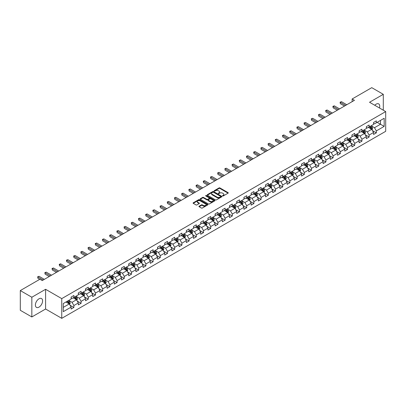 <?xml version="1.0" encoding="UTF-8"?>
<svg xmlns="http://www.w3.org/2000/svg" width="406" height="406" viewBox="0 0 406 406"><rect width="100%" height="100%" fill="white"/><g stroke="black" fill="none" stroke-linecap="round" stroke-linejoin="round"><path stroke-width="0.61" d="M222.63 195.946A0.447 0.259 0 0 0 223.264 195.946L228.081 193.165A0.639 0.37 0 0 0 228.268 192.906A0.639 0.37 0 0 0 228.081 192.642L219.925 187.932A0.639 0.37 0 0 0 219.017 187.932L214.206 190.713A0.447 0.259 0 0 0 214.84 191.079L215.459 190.718A2.05 1.182 0 0 1 218.362 190.718L219.042 191.114A2.05 1.182 0 0 1 219.641 191.952A2.05 1.182 0 0 1 219.042 192.789L218.418 193.144A0.447 0.259 0 0 0 219.052 193.515L219.676 193.154A2.05 1.182 0 0 1 222.574 193.154L223.254 193.545A2.05 1.182 0 0 1 223.853 194.383A2.05 1.182 0 0 1 223.254 195.22L222.63 195.58A0.447 0.259 0 0 0 222.63 195.946L222.63 195.58M38.996 307.124A5.09 2.938 120 0 0 42.32 302.632A5.09 2.938 120 0 0 41.539 298.557A5.09 2.938 120 0 0 38.996 298.806A5.09 2.938 120 0 0 35.667 303.292A5.09 2.938 120 0 0 36.449 307.372A5.09 2.938 120 0 0 38.996 307.124M379.468 107.991A5.09 2.938 120 0 0 378.691 103.9A5.09 2.938 120 0 0 376.144 104.154A5.09 2.938 120 0 0 374.758 105.276M199.128 206.192A0.639 0.37 0 0 0 198.94 206.456A0.639 0.37 0 0 0 199.128 206.715L201.417 208.039A0.639 0.37 0 0 0 202.32 208.039L207.669 204.949A0.639 0.37 0 0 0 207.857 204.69A0.639 0.37 0 0 0 207.669 204.426L199.513 199.716A0.639 0.37 0 0 0 198.605 199.716L193.261 202.807A0.639 0.37 0 0 0 193.073 203.066A0.639 0.37 0 0 0 193.261 203.33L196.022 204.923A0.639 0.37 0 0 0 196.93 204.923L199.219 203.604A0.639 0.37 0 0 0 199.407 203.34A0.639 0.37 0 0 0 199.219 203.081L197.849 202.29A1.715 0.99 0 0 1 197.346 201.589A1.715 0.99 0 0 1 198.402 200.676A1.715 0.99 0 0 1 200.27 200.889L205.639 203.99A1.715 0.99 0 0 1 206.141 204.69A1.715 0.99 0 0 1 205.086 205.603A1.715 0.99 0 0 1 203.218 205.39L202.32 204.873A0.639 0.37 0 0 0 201.417 204.873L199.128 206.192L199.128 206.715M45.594 289.29L31.841 297.233L20.3 290.574L20.3 310.296L31.841 316.954L45.594 309.012L61.753 318.34L61.753 298.618L45.594 289.29L45.594 309.012M383.3 110.204L383.3 94.319L369.546 102.261L385.7 111.589L61.753 298.618M383.3 94.319L371.759 87.66L352.144 98.983L352.144 101.652M20.3 290.574L39.92 279.247L42.224 280.576L354.448 100.318L352.144 98.983M215.505 199.904A0.639 0.37 0 0 0 216.413 199.904L221.757 196.814A0.639 0.37 0 0 0 221.945 196.555A0.639 0.37 0 0 0 221.757 196.291L213.602 191.581A0.639 0.37 0 0 0 212.698 191.581L207.349 194.672A0.639 0.37 0 0 0 207.161 194.931A0.639 0.37 0 0 0 207.349 195.195L215.505 199.904M205.969 196.042A0.447 0.259 0 0 1 206.421 196.103L206.421 195.57L214.713 200.361A0.639 0.37 0 0 1 214.901 200.62A0.639 0.37 0 0 1 214.713 200.884L209.369 203.969A0.639 0.37 0 0 1 208.461 203.969L200.305 199.26L202.594 197.95L202.594 197.417L200.305 198.737A0.639 0.37 0 0 0 200.117 199.001A0.639 0.37 0 0 0 200.305 199.26L200.305 198.737M202.594 197.95A0.639 0.37 0 0 1 203.497 197.95L203.497 197.417A0.639 0.37 0 0 0 202.594 197.417M203.497 197.417L206.806 199.326A0.639 0.37 0 0 0 207.715 199.326L209.232 198.448A0.639 0.37 0 0 0 209.42 198.189A0.639 0.37 0 0 0 209.232 197.925L205.786 195.941A0.447 0.259 0 0 1 206.421 195.57M61.753 318.34L385.7 131.311L385.7 111.589M70.035 305.241L73.892 307.469L73.892 305.525L78.322 302.962L78.322 304.911L81.093 303.312L81.093 301.364L85.524 298.806L85.524 300.755L88.295 299.151L88.295 297.207L92.725 294.649L92.725 296.593L95.496 294.995L95.496 293.051L99.927 290.493L99.927 292.437L102.693 290.838L102.693 288.894L107.128 286.337L107.128 288.28L109.894 286.682L109.894 284.738L114.33 282.175L114.33 284.124L117.095 282.525L117.095 280.576L121.526 278.019L121.526 279.967L124.297 278.369L124.297 276.42L128.727 273.862L128.727 275.806L131.498 274.207L131.498 272.264L135.929 269.706L135.929 271.65L138.7 270.051L138.7 268.107L143.13 265.549L143.13 267.493L145.901 265.894L145.901 263.951L150.332 261.388L150.332 263.337L153.103 261.738L153.103 259.789L157.533 257.231L157.533 259.18L160.304 257.582L160.304 255.633L164.734 253.075L164.734 255.019L167.505 253.42L167.505 251.476L171.936 248.919L171.936 250.862L174.702 249.264L174.702 247.32L179.137 244.762L179.137 246.706L181.903 245.107L181.903 243.164L186.339 240.606L186.339 242.549L189.105 240.951L189.105 239.002L193.535 236.444L193.535 238.393L196.306 236.794L196.306 234.846L200.737 232.288L200.737 234.232L203.507 232.633L203.507 230.689L207.938 228.131L207.938 230.075L210.709 228.476L210.709 226.533L215.139 223.975L215.139 225.919L217.91 224.32L217.91 222.376L222.341 219.819L222.341 221.762L225.112 220.164L225.112 218.215L229.542 215.657L229.542 217.606L232.313 216.007L232.313 214.058L236.744 211.501L236.744 213.449L239.515 211.846L239.515 209.902L243.945 207.344L243.945 209.288L246.711 207.689L246.711 205.746L251.147 203.188L251.147 205.131L253.912 203.533L253.912 201.589L258.348 199.031L258.348 200.975L261.114 199.376L261.114 197.433L265.544 194.87L265.544 196.819L268.315 195.22L268.315 193.271L272.746 190.713L272.746 192.662L275.517 191.059L275.517 189.115L279.947 186.557L279.947 188.501L282.718 186.902L282.718 184.958L287.149 182.401L287.149 184.344L289.92 182.746L289.92 180.802L294.35 178.244L294.35 180.188L297.121 178.589L297.121 176.646L301.551 174.083L301.551 176.031L304.322 174.433L304.322 172.484L308.753 169.926L308.753 171.875L311.524 170.271L311.524 168.328L315.954 165.77L315.954 167.714L318.72 166.115L318.72 164.171L323.156 161.613L323.156 163.557L325.922 161.958L325.922 160.015L330.352 157.457L330.352 159.401L333.123 157.802L333.123 155.858L337.553 153.295L337.553 155.244L340.324 153.646L340.324 151.697L344.755 149.139L344.755 151.088L347.526 149.489L347.526 147.54L351.956 144.983L351.956 146.926L354.727 145.328L354.727 143.384L359.158 140.826L359.158 142.77L361.929 141.171L361.929 139.228L366.359 136.67L366.359 138.613L369.13 137.015L369.13 135.071L373.561 132.508L373.561 134.457L376.332 132.858L376.332 130.91L384.177 126.383L384.177 118.278L380.483 120.409L380.483 124.251L384.177 126.383M73.892 307.469L71.121 309.067L71.121 307.124L63.275 311.651L63.275 303.551L71.121 299.019L71.121 297.075L73.892 295.477L73.892 297.42L78.322 294.863L78.322 292.919L81.093 291.32L81.093 293.264L85.524 290.706L85.524 288.757L88.295 287.159L88.295 289.108L92.725 286.55L92.725 284.601L95.496 283.002L95.496 284.951L99.927 282.388L99.927 280.445L102.693 278.846L102.693 280.79L107.128 278.232L107.128 276.288L109.894 274.689L109.894 276.633L114.33 274.075L114.33 272.132L117.095 270.533L117.095 272.477L121.526 269.919L121.526 267.975L124.297 266.372L124.297 268.32L128.727 265.763L128.727 263.814L131.498 262.215L131.498 264.164L135.929 261.601L135.929 259.657L138.7 258.059L138.7 260.002L143.13 257.445L143.13 255.501L145.901 253.902L145.901 255.846L150.332 253.288L150.332 251.344L153.103 249.746L153.103 251.69L157.533 249.132L157.533 247.188L160.304 245.584L160.304 247.533L164.734 244.975L164.734 243.027L167.505 241.428L167.505 243.377L171.936 240.814L171.936 238.87L174.702 237.271L174.702 239.215L179.137 236.657L179.137 234.714L181.903 233.115L181.903 235.059L186.339 232.501L186.339 230.557L189.105 228.959L189.105 230.902L193.535 228.345L193.535 226.401L196.306 224.797L196.306 226.746L200.737 224.188L200.737 222.239L203.507 220.641L203.507 222.589L207.938 220.032L207.938 218.083L210.709 216.484L210.709 218.428L215.139 215.87L215.139 213.926L217.91 212.328L217.91 214.272L222.341 211.714L222.341 209.77L225.112 208.171L225.112 210.115L229.542 207.557L229.542 205.614L232.313 204.015L232.313 205.959L236.744 203.401L236.744 201.452L239.515 199.853L239.515 201.802L243.945 199.244L243.945 197.296L246.711 195.697L246.711 197.641L251.147 195.083L251.147 193.139L253.912 191.541L253.912 193.484L258.348 190.927L258.348 188.983L261.114 187.384L261.114 189.328L265.544 186.77L265.544 184.826L268.315 183.228L268.315 185.172L272.746 182.614L272.746 180.665L275.517 179.066L275.517 181.015L279.947 178.457L279.947 176.508L282.718 174.91L282.718 176.859L287.149 174.296L287.149 172.352L289.92 170.753L289.92 172.697L294.35 170.139L294.35 168.196L297.121 166.597L297.121 168.541L301.551 165.983L301.551 164.039L304.322 162.441L304.322 164.384L308.753 161.827L308.753 159.878L311.524 158.279L311.524 160.228L315.954 157.67L315.954 155.721L318.72 154.123L318.72 156.071L323.156 153.509L323.156 151.565L325.922 149.966L325.922 151.91L330.352 149.352L330.352 147.408L333.123 145.81L333.123 147.754L337.553 145.196L337.553 143.252L340.324 141.653L340.324 143.597L344.755 141.039L344.755 139.096L347.526 137.492L347.526 139.441L351.956 136.883L351.956 134.934L354.727 133.335L354.727 135.284L359.158 132.721L359.158 130.778L361.929 129.179L361.929 131.123L366.359 128.565L366.359 126.621L369.13 125.023L369.13 126.966L373.561 124.409L373.561 122.465L376.332 120.866L376.332 122.81L384.177 118.278M73.151 297.847L76.475 299.765L72.045 302.323L68.721 300.404M71.121 297.953L72.045 298.486L73.892 297.42M72.045 302.323L73.892 305.525M76.475 299.765L78.322 302.962M80.352 293.69L83.677 295.609L79.246 298.166L75.922 296.248M78.322 293.797L79.246 294.33L81.093 293.264M79.246 298.166L81.093 301.364M83.677 295.609L85.524 298.806M87.554 289.534L90.878 291.452L86.448 294.01L83.123 292.092M85.524 289.64L86.448 290.173L88.295 289.108M86.448 294.01L88.295 297.207M90.878 291.452L92.725 294.649M94.755 285.377L98.079 287.296L93.649 289.854L90.325 287.935M92.725 285.484L93.649 286.017L95.496 284.951M93.649 289.854L95.496 293.051M98.079 287.296L99.927 290.493M101.957 281.216L105.281 283.134L100.85 285.697L97.526 283.779M99.927 281.322L100.85 281.855L102.693 280.79M100.85 285.697L102.693 288.894M105.281 283.134L107.128 286.337M109.158 277.059L112.482 278.978L108.052 281.536L104.728 279.617M107.128 277.166L108.052 277.699L109.894 276.633M108.052 281.536L109.894 284.738M112.482 278.978L114.33 282.175M116.36 272.903L119.684 274.821L115.248 277.379L111.929 275.461M114.33 273.01L115.248 273.542L117.095 272.477M115.248 277.379L117.095 280.576M119.684 274.821L121.526 278.019M123.561 268.747L126.885 270.665L122.45 273.223L119.125 271.304M121.526 268.853L122.45 269.386L124.297 268.32M122.45 273.223L124.297 276.42M126.885 270.665L128.727 273.862M130.762 264.59L134.081 266.509L129.651 269.066L126.327 267.148M128.727 264.697L129.651 265.23L131.498 264.164M129.651 269.066L131.498 272.264M134.081 266.509L135.929 269.706M137.959 260.429L141.283 262.352L136.852 264.91L133.528 262.992M135.929 260.535L136.852 261.068L138.7 260.002M136.852 264.91L138.7 268.107M141.283 262.352L143.13 265.549M145.16 256.272L148.484 258.191L144.054 260.748L140.73 258.83M143.13 256.379L144.054 256.912L145.901 255.846M144.054 260.748L145.901 263.951M148.484 258.191L150.332 261.388M152.362 252.116L155.686 254.034L151.255 256.592L147.931 254.674M150.332 252.222L151.255 252.755L153.103 251.69M151.255 256.592L153.103 259.789M155.686 254.034L157.533 257.231M159.563 247.959L162.887 249.878L158.457 252.436L155.133 250.517M157.533 248.066L158.457 248.599L160.304 247.533M158.457 252.436L160.304 255.633M162.887 249.878L164.734 253.075M166.764 243.803L170.089 245.721L165.658 248.279L162.334 246.361M164.734 243.91L165.658 244.442L167.505 243.377M165.658 248.279L167.505 251.476M170.089 245.721L171.936 248.919M173.966 239.641L177.29 241.565L172.86 244.123L169.535 242.204M171.936 239.748L172.86 240.281L174.702 239.215M172.86 244.123L174.702 247.32M177.29 241.565L179.137 244.762M181.167 235.485L184.491 237.403L180.061 239.961L176.737 238.043M179.137 235.592L180.061 236.125L181.903 235.059M180.061 239.961L181.903 243.164M184.491 237.403L186.339 240.606M188.369 231.329L191.693 233.247L187.257 235.805L183.938 233.886M186.339 231.435L187.257 231.968L189.105 230.902M187.257 235.805L189.105 239.002M191.693 233.247L193.535 236.444M195.57 227.172L198.894 229.091L194.459 231.648L191.135 229.73M193.535 227.279L194.459 227.812L196.306 226.746M194.459 231.648L196.306 234.846M198.894 229.091L200.737 232.288M202.772 223.016L206.091 224.934L201.66 227.492L198.336 225.574M200.737 223.122L201.66 223.655L203.507 222.589M201.66 227.492L203.507 230.689M206.091 224.934L207.938 228.131M209.968 218.854L213.292 220.778L208.862 223.336L205.537 221.417M207.938 218.961L208.862 219.499L210.709 218.428M208.862 223.336L210.709 226.533M213.292 220.778L215.139 223.975M217.169 214.698L220.494 216.616L216.063 219.179L212.739 217.256M215.139 214.804L216.063 215.337L217.91 214.272M216.063 219.179L217.91 222.376M220.494 216.616L222.341 219.819M224.371 210.541L227.695 212.46L223.264 215.018L219.94 213.099M222.341 210.648L223.264 211.181L225.112 210.115M223.264 215.018L225.112 218.215M227.695 212.46L229.542 215.657M231.572 206.385L234.896 208.303L230.466 210.861L227.142 208.943M229.542 206.492L230.466 207.024L232.313 205.959M230.466 210.861L232.313 214.058M234.896 208.303L236.744 211.501M238.774 202.229L242.098 204.147L237.667 206.705L234.343 204.786M236.744 202.335L237.667 202.868L239.515 201.802M237.667 206.705L239.515 209.902M242.098 204.147L243.945 207.344M245.975 198.072L249.299 199.991L244.869 202.548L241.545 200.63M243.945 198.179L244.869 198.712L246.711 197.641M244.869 202.548L246.711 205.746M249.299 199.991L251.147 203.188M253.177 193.911L256.501 195.829L252.07 198.392L248.746 196.468M251.147 194.017L252.07 194.55L253.912 193.484M252.07 198.392L253.912 201.589M256.501 195.829L258.348 199.031M260.378 189.754L263.702 191.673L259.267 194.23L255.947 192.312M258.348 189.861L259.267 190.394L261.114 189.328M259.267 194.23L261.114 197.433M263.702 191.673L265.544 194.87M267.579 185.598L270.898 187.516L266.468 190.074L263.144 188.156M265.544 185.704L266.468 186.237L268.315 185.172M266.468 190.074L268.315 193.271M270.898 187.516L272.746 190.713M274.776 181.441L278.1 183.36L273.669 185.918L270.345 183.999M272.746 181.548L273.669 182.081L275.517 181.015M273.669 185.918L275.517 189.115M278.1 183.36L279.947 186.557M281.977 177.285L285.301 179.203L280.871 181.761L277.547 179.843M279.947 177.392L280.871 177.924L282.718 176.859M280.871 181.761L282.718 184.958M285.301 179.203L287.149 182.401M289.179 173.123L292.503 175.042L288.072 177.605L284.748 175.681M287.149 173.23L288.072 173.763L289.92 172.697M288.072 177.605L289.92 180.802M292.503 175.042L294.35 178.244M296.38 168.967L299.704 170.885L295.274 173.443L291.95 171.525M294.35 169.074L295.274 169.606L297.121 168.541M295.274 173.443L297.121 176.646M299.704 170.885L301.551 174.083M303.581 164.811L306.906 166.729L302.475 169.287L299.151 167.368M301.551 164.917L302.475 165.45L304.322 164.384M302.475 169.287L304.322 172.484M306.906 166.729L308.753 169.926M310.783 160.654L314.107 162.573L309.676 165.13L306.352 163.212M308.753 160.761L309.676 161.294L311.524 160.228M309.676 165.13L311.524 168.328M314.107 162.573L315.954 165.77M317.984 156.498L321.308 158.416L316.878 160.974L313.554 159.056M315.954 156.604L316.878 157.137L318.72 156.071M316.878 160.974L318.72 164.171M321.308 158.416L323.156 161.613M325.186 152.336L328.51 154.255L324.079 156.817L320.755 154.899M323.156 152.443L324.079 152.976L325.922 151.91M324.079 156.817L325.922 160.015M328.51 154.255L330.352 157.457M332.387 148.18L335.711 150.098L331.276 152.656L327.957 150.738M330.352 148.286L331.276 148.819L333.123 147.754M331.276 152.656L333.123 155.858M335.711 150.098L337.553 153.295M339.589 144.023L342.908 145.942L338.477 148.5L335.153 146.581M337.553 144.13L338.477 144.663L340.324 143.597M338.477 148.5L340.324 151.697M342.908 145.942L344.755 149.139M346.785 139.867L350.109 141.785L345.679 144.343L342.354 142.425M344.755 139.974L345.679 140.506L347.526 139.441M345.679 144.343L347.526 147.54M350.109 141.785L351.956 144.983M353.986 135.711L357.31 137.629L352.88 140.187L349.556 138.268M351.956 135.817L352.88 136.35L354.727 135.284M352.88 140.187L354.727 143.384M357.31 137.629L359.158 140.826M361.188 131.549L364.512 133.472L360.081 136.03L356.757 134.112M359.158 131.656L360.081 132.189L361.929 131.123M360.081 136.03L361.929 139.228M364.512 133.472L366.359 136.67M368.389 127.393L371.713 129.311L367.283 131.869L363.959 129.95M366.359 127.499L367.283 128.032L369.13 126.966M367.283 131.869L369.13 135.071M371.713 129.311L373.561 132.508M377.159 122.328L380.483 124.251L374.484 127.712L371.16 125.794M373.561 123.343L374.484 123.876L376.332 122.81M374.484 127.712L376.332 130.91M31.841 297.233L31.841 316.954M63.275 307.388L69.274 303.921L65.95 302.003M69.274 303.921L71.121 307.124M372.475 130.63L376.332 132.858M365.273 134.787L369.13 137.015M358.072 138.948L361.929 141.171M350.87 143.105L354.727 145.328M343.674 147.261L347.526 149.489M336.472 151.418L340.324 153.646M329.271 155.574L333.123 157.802M322.07 159.736L325.922 161.958M314.868 163.892L318.72 166.115M307.667 168.048L311.524 170.271M300.465 172.205L304.322 174.433M293.264 176.361L297.121 178.589M286.063 180.523L289.92 182.746M278.861 184.679L282.718 186.902M271.665 188.836L275.517 191.059M264.463 192.992L268.315 195.22M257.262 197.149L261.114 199.376M250.06 201.31L253.912 203.533M242.859 205.466L246.711 207.689M235.658 209.623L239.515 211.846M228.456 213.779L232.313 216.007M221.255 217.936L225.112 220.164M214.053 222.097L217.91 224.32M206.852 226.254L210.709 228.476M199.656 230.41L203.507 232.633M192.454 234.566L196.306 236.794M185.253 238.723L189.105 240.951M178.051 242.884L181.903 245.107M170.85 247.041L174.702 249.264M163.648 251.197L167.505 253.42M156.447 255.354L160.304 257.582M149.246 259.51L153.103 261.738M142.044 263.667L145.901 265.894M134.843 267.828L138.7 270.051M127.646 271.984L131.498 274.207M120.445 276.141L124.297 278.369M113.244 280.297L117.095 282.525M106.042 284.454L109.894 286.682M98.841 288.615L102.693 290.838M91.639 292.772L95.496 294.995M84.438 296.928L88.295 299.151M77.236 301.085L81.093 303.312M222.808 196.007L223.254 195.753A2.05 1.182 0 0 0 223.853 194.916L223.853 194.383M219.641 191.952L219.641 192.485A2.05 1.182 0 0 1 219.042 193.322L218.595 193.576M228.07 193.17L219.925 188.465A0.639 0.37 0 0 0 219.017 188.465L214.383 191.145M221.757 196.291L221.757 196.814L213.602 192.114A0.639 0.37 0 0 0 212.698 192.114L207.359 195.2M220.625 196.737A0.447 0.259 0 0 0 220.625 196.372L213.465 192.236A0.447 0.259 0 0 0 212.83 192.236L212.176 192.617A2.05 1.182 0 0 0 211.577 193.454A2.05 1.182 0 0 0 212.176 194.291L217.068 197.118A2.05 1.182 0 0 0 219.971 197.118L220.625 196.737L220.625 197.27A0.447 0.259 0 0 0 220.625 196.905M211.577 193.454L211.577 193.987A2.05 1.182 0 0 0 212.176 194.824L212.176 194.291M220.625 197.27L219.971 197.651A2.05 1.182 0 0 1 217.068 197.651L212.176 194.824M203.497 197.95L206.806 199.859A0.639 0.37 0 0 0 207.715 199.859L209.232 198.981A0.639 0.37 0 0 0 209.42 198.722L209.42 198.189M206.421 196.103L214.703 200.889M210.237 201.31A1.715 0.99 0 0 0 212.105 201.523A1.715 0.99 0 0 0 213.165 200.61A1.715 0.99 0 0 0 212.663 199.909L210.77 198.818A0.639 0.37 0 0 0 209.866 198.818L208.349 199.691A0.639 0.37 0 0 0 208.161 199.955A0.639 0.37 0 0 0 208.349 200.214L210.237 201.31L210.237 201.843A1.715 0.99 0 0 0 212.105 202.056A1.715 0.99 0 0 0 213.165 201.143L213.165 200.61M208.161 199.955L208.161 200.488A0.639 0.37 0 0 0 208.349 200.747L208.349 200.214M210.237 201.843L208.349 200.747M206.141 204.69L206.141 205.223A1.715 0.99 0 0 1 205.086 206.136A1.715 0.99 0 0 1 203.218 205.923L202.32 205.406A0.639 0.37 0 0 0 201.417 205.406L199.138 206.72M197.346 201.589L197.346 202.122A1.715 0.99 0 0 0 197.849 202.822L197.849 202.29M199.219 203.081L199.219 203.604L197.849 202.822M207.669 204.426L207.669 204.949L199.513 200.249A0.639 0.37 0 0 0 198.605 200.249L193.266 203.335L193.261 202.807M372.079 129.945L372.627 128.56A1.731 1 -120 0 0 372.074 127.088L371.125 125.814M369.46 128.012L368.815 127.149M369.693 126.642L370.642 127.915A1.731 1 60 0 1 371.14 128.956L371.693 128.636A1.731 1 -120 0 0 371.201 127.596L370.247 126.322M369.81 126.57L370.871 127.981A0.883 0.507 60 0 1 371.028 128.25L371.693 128.636M345.633 105.408L340.34 102.353L341.492 101.683L346.785 104.743M344.481 106.073L340.34 103.682L340.086 102.205L341.492 101.683M340.34 103.682L340.086 102.205M364.877 134.102L365.425 132.716A1.731 1 -120 0 0 364.872 131.245L363.923 129.976M362.259 132.168L361.614 131.305M362.492 130.798L363.441 132.072A1.731 1 60 0 1 363.938 133.112L364.492 132.792A1.731 1 -120 0 0 363.999 131.752L363.045 130.478M362.614 130.732L363.669 132.143A0.883 0.507 60 0 1 363.827 132.407L364.492 132.792M357.676 138.258L358.224 136.878A1.731 1 -120 0 0 357.676 135.401L356.722 134.132M355.062 136.33L354.413 135.462M355.291 134.959L356.245 136.228A1.731 1 60 0 1 356.737 137.269L357.29 136.949A1.731 1 -120 0 0 356.798 135.909L355.844 134.64M355.412 134.888L356.468 136.299A0.883 0.507 60 0 1 356.625 136.568L357.29 136.949M338.431 109.564L333.138 106.509L334.29 105.844L339.589 108.899M337.279 110.229L333.138 107.839L332.884 106.362L334.29 105.844M333.138 107.839L332.884 106.362M331.23 113.721L325.937 110.665L327.089 110.001L332.387 113.056M330.078 114.39L325.937 112L325.683 110.518L327.089 110.001M325.937 112L325.683 110.518M350.474 142.415L351.023 141.034A1.731 1 -120 0 0 350.474 139.562L349.52 138.289M347.861 140.486L347.211 139.623M348.089 139.116L349.043 140.385A1.731 1 60 0 1 349.536 141.425L350.089 141.105A1.731 1 -120 0 0 349.596 140.065L348.642 138.796M348.211 139.045L349.267 140.456A0.883 0.507 60 0 1 349.429 140.725L350.089 141.105M343.273 146.576L343.826 145.191A1.731 1 -120 0 0 343.273 143.719L342.319 142.445M340.659 144.643L340.01 143.78M340.888 143.272L341.842 144.546A1.731 1 60 0 1 342.334 145.587L342.887 145.267A1.731 1 -120 0 0 342.395 144.226L341.441 142.953M341.01 143.201L342.065 144.612A0.883 0.507 60 0 1 342.228 144.881L342.887 145.267M336.072 150.733L336.625 149.347A1.731 1 -120 0 0 336.072 147.875L335.117 146.602M333.458 148.799L332.808 147.936M333.686 147.429L334.64 148.703A1.731 1 60 0 1 335.133 149.743L335.691 149.423A1.731 1 -120 0 0 335.194 148.383L334.239 147.109M333.808 147.358L334.864 148.769A0.883 0.507 60 0 1 335.026 149.038L335.691 149.423M324.029 117.882L318.735 114.822L319.892 114.157L325.186 117.212M322.877 118.547L318.735 116.157L318.482 114.675L319.892 114.157M318.735 116.157L318.482 114.675M316.832 122.039L311.534 118.978L312.691 118.313L317.984 121.369M315.675 122.703L311.534 120.313L311.28 118.836L312.691 118.313M311.534 120.313L311.28 118.836M309.631 126.195L304.333 123.14L305.49 122.47L310.783 125.53M308.474 126.86L304.333 124.469L304.079 122.993L305.49 122.47M304.333 124.469L304.079 122.993M328.875 154.889L329.423 153.504A1.731 1 -120 0 0 328.87 152.032L327.916 150.763M326.257 152.955L325.607 152.093M326.485 151.585L327.439 152.859A1.731 1 60 0 1 327.936 153.899L328.49 153.58A1.731 1 -120 0 0 327.992 152.539L327.038 151.265M326.607 151.519L327.662 152.93A0.883 0.507 60 0 1 327.825 153.194L328.49 153.58M302.429 130.351L297.131 127.296L298.288 126.631L303.581 129.687M301.272 131.016L297.131 128.626L296.877 127.149L298.288 126.631M297.131 128.626L296.877 127.149M321.674 159.045L322.222 157.665A1.731 1 -120 0 0 321.669 156.188L320.715 154.919M319.055 157.117L318.411 156.249M319.283 155.747L320.238 157.015A1.731 1 60 0 1 320.735 158.056L321.288 157.736A1.731 1 -120 0 0 320.791 156.696L319.842 155.422M319.405 155.676L320.461 157.086A0.883 0.507 60 0 1 320.623 157.355L321.288 157.736M295.228 134.508L289.935 131.453L291.087 130.788L296.38 133.843M294.071 135.178L289.935 132.787L289.681 131.305L291.087 130.788M289.935 132.787L289.681 131.305M314.472 163.202L315.02 161.821A1.731 1 -120 0 0 314.467 160.35L313.513 159.076M311.854 161.273L311.209 160.406M312.082 159.903L313.036 161.172A1.731 1 60 0 1 313.533 162.212L314.087 161.892A1.731 1 -120 0 0 313.589 160.852L312.64 159.583M312.204 159.832L313.259 161.243A0.883 0.507 60 0 1 313.422 161.512L314.087 161.892M288.027 138.664L282.733 135.609L283.885 134.944L289.179 137.999M286.875 139.334L282.733 136.944L282.48 135.462L283.885 134.944M282.733 136.944L282.48 135.462M307.271 167.363L307.819 165.978A1.731 1 -120 0 0 307.266 164.506L306.317 163.232M304.652 165.43L304.008 164.567M304.886 164.06L305.835 165.328A1.731 1 60 0 1 306.332 166.374L306.885 166.049A1.731 1 -120 0 0 306.388 165.009L305.439 163.74M305.002 163.988L306.063 165.399A0.883 0.507 60 0 1 306.22 165.668L306.885 166.049M280.825 142.826L275.532 139.765L276.684 139.101L281.977 142.156M279.673 143.491L275.532 141.1L275.278 139.618L276.684 139.101M275.532 141.1L275.278 139.618M300.07 171.52L300.618 170.134A1.731 1 -120 0 0 300.064 168.663L299.115 167.389M297.451 169.586L296.806 168.723M297.684 168.216L298.633 169.49A1.731 1 60 0 1 299.131 170.53L299.684 170.21A1.731 1 -120 0 0 299.192 169.17L298.237 167.896M297.801 168.145L298.862 169.556A0.883 0.507 60 0 1 299.019 169.825L299.684 170.21M273.624 146.982L268.33 143.927L269.482 143.257L274.776 146.317M272.472 147.647L268.33 145.257L268.077 143.78L269.482 143.257M268.33 145.257L268.077 143.78M292.868 175.676L293.416 174.291A1.731 1 -120 0 0 292.863 172.819L291.914 171.545M290.249 173.743L289.605 172.88M290.483 172.372L291.432 173.646A1.731 1 60 0 1 291.929 174.687L292.482 174.367A1.731 1 -120 0 0 291.99 173.326L291.036 172.053M290.605 172.306L291.66 173.717A0.883 0.507 60 0 1 291.818 173.981L292.482 174.367M266.422 151.139L261.129 148.083L262.281 147.414L267.579 150.474M265.27 151.803L261.129 149.413L260.875 147.936L262.281 147.414M261.129 149.413L260.875 147.936M285.667 179.833L286.215 178.452A1.731 1 -120 0 0 285.667 176.975L284.713 175.707M283.053 177.899L282.403 177.036M283.281 176.529L284.236 177.803A1.731 1 60 0 1 284.728 178.843L285.281 178.523A1.731 1 -120 0 0 284.789 177.483L283.835 176.209M283.403 176.463L284.459 177.874A0.883 0.507 60 0 1 284.616 178.143L285.281 178.523M259.221 155.295L253.928 152.24L255.08 151.575L260.378 154.63M258.069 155.965L253.928 153.575L253.674 152.093L255.08 151.575M253.928 153.575L253.674 152.093M278.465 183.989L279.013 182.609A1.731 1 -120 0 0 278.465 181.132L277.511 179.863M275.852 182.061L275.202 181.193M276.08 180.69L277.034 181.959A1.731 1 60 0 1 277.526 182.999L278.08 182.68A1.731 1 -120 0 0 277.587 181.639L276.633 180.371M276.202 180.619L277.257 182.03A0.883 0.507 60 0 1 277.42 182.299L278.08 182.68M252.019 159.451L246.726 156.396L247.883 155.731L253.177 158.787M250.867 160.121L246.726 157.731L246.472 156.249L247.883 155.731M246.726 157.731L246.472 156.249M271.264 188.145L271.817 186.765A1.731 1 -120 0 0 271.264 185.293L270.31 184.019M268.65 186.217L268.001 185.354M268.879 184.847L269.833 186.115A1.731 1 60 0 1 270.325 187.156L270.883 186.836A1.731 1 -120 0 0 270.386 185.796L269.432 184.527M269 184.776L270.056 186.187A0.883 0.507 60 0 1 270.218 186.455L270.883 186.836M244.823 163.613L239.525 160.553L240.682 159.888L245.975 162.943M243.666 164.278L239.525 161.887L239.271 160.406L240.682 159.888M239.525 161.887L239.271 160.406M264.062 192.307L264.616 190.921A1.731 1 -120 0 0 264.062 189.45L263.108 188.176M261.449 190.373L260.799 189.511M261.677 189.003L262.631 190.277A1.731 1 60 0 1 263.124 191.317L263.682 190.998A1.731 1 -120 0 0 263.184 189.957L262.23 188.683M261.799 188.932L262.855 190.343A0.883 0.507 60 0 1 263.017 190.612L263.682 190.998M237.622 167.769L232.323 164.714L233.48 164.044L238.774 167.105M236.465 168.434L232.323 166.044L232.07 164.567L233.48 164.044M232.323 166.044L232.07 164.567M256.866 196.463L257.414 195.078A1.731 1 -120 0 0 256.861 193.606L255.907 192.332M254.247 194.53L253.598 193.667M254.476 193.16L255.43 194.433A1.731 1 60 0 1 255.927 195.474L256.48 195.154A1.731 1 -120 0 0 255.983 194.114L255.029 192.84M254.598 193.094L255.653 194.504A0.883 0.507 60 0 1 255.816 194.768L256.48 195.154M230.42 171.926L225.122 168.871L226.279 168.201L231.572 171.261M229.263 172.591L225.122 170.2L224.868 168.723L226.279 168.201M225.122 170.2L224.868 168.723M249.665 200.62L250.213 199.239A1.731 1 -120 0 0 249.66 197.763L248.705 196.494M247.046 198.686L246.401 197.823M247.274 197.316L248.228 198.59A1.731 1 60 0 1 248.726 199.63L249.279 199.31A1.731 1 -120 0 0 248.782 198.27L247.833 196.996M247.396 197.25L248.452 198.661A0.883 0.507 60 0 1 248.614 198.925L249.279 199.31M223.219 176.082L217.926 173.027L219.078 172.362L224.371 175.417M222.062 176.752L217.926 174.357L217.672 172.88L219.078 172.362M217.926 174.357L217.672 172.88M242.463 204.776L243.011 203.396A1.731 1 -120 0 0 242.458 201.919L241.504 200.65M239.844 202.848L239.2 201.98M240.073 201.477L241.027 202.746A1.731 1 60 0 1 241.524 203.787L242.077 203.467A1.731 1 -120 0 0 241.58 202.427L240.631 201.158M240.195 201.406L241.25 202.817A0.883 0.507 60 0 1 241.413 203.086L242.077 203.467M216.017 180.239L210.724 177.183L211.876 176.519L217.169 179.574M214.865 180.909L210.724 178.518L210.47 177.036L211.876 176.519M210.724 178.518L210.47 177.036M235.262 208.933L235.81 207.552A1.731 1 -120 0 0 235.257 206.081L234.308 204.807M232.643 207.004L231.999 206.141M232.877 205.634L233.826 206.903A1.731 1 60 0 1 234.323 207.943L234.876 207.623A1.731 1 -120 0 0 234.379 206.583L233.43 205.314M232.993 205.563L234.054 206.974A0.883 0.507 60 0 1 234.211 207.243L234.876 207.623M208.816 184.4L203.523 181.34L204.675 180.675L209.968 183.73M207.664 185.065L203.523 182.675L203.269 181.193L204.675 180.675M203.523 182.675L203.269 181.193M228.06 213.094L228.608 211.709A1.731 1 -120 0 0 228.055 210.237L227.106 208.963M225.442 211.161L224.797 210.298M225.675 209.79L226.624 211.064A1.731 1 60 0 1 227.121 212.105L227.675 211.785A1.731 1 -120 0 0 227.182 210.744L226.228 209.471M225.792 209.719L226.852 211.13A0.883 0.507 60 0 1 227.01 211.399L227.675 211.785M201.615 188.557L196.321 185.496L197.473 184.831L202.772 187.892M200.462 189.221L196.321 186.831L196.068 185.354L197.473 184.831M196.321 186.831L196.068 185.354M220.859 217.251L221.407 215.865A1.731 1 -120 0 0 220.854 214.393L219.905 213.12M218.24 215.317L217.596 214.454M218.474 213.947L219.428 215.221A1.731 1 60 0 1 219.92 216.261L220.473 215.941A1.731 1 -120 0 0 219.981 214.901L219.027 213.627M218.595 213.881L219.651 215.292A0.883 0.507 60 0 1 219.808 215.556L220.473 215.941M194.413 192.713L189.12 189.658L190.272 188.988L195.57 192.048M193.261 193.378L189.12 190.987L188.866 189.511L190.272 188.988M189.12 190.987L188.866 189.511M213.657 221.407L214.206 220.022A1.731 1 -120 0 0 213.657 218.55L212.703 217.281M211.044 219.473L210.394 218.611M211.272 218.103L212.226 219.377A1.731 1 60 0 1 212.719 220.417L213.272 220.098A1.731 1 -120 0 0 212.78 219.057L211.825 217.783M211.394 218.037L212.45 219.448A0.883 0.507 60 0 1 212.607 219.712L213.272 220.098M187.212 196.869L181.918 193.814L183.07 193.149L188.369 196.205M186.06 197.534L181.918 195.144L181.665 193.667L183.07 193.149M181.918 195.144L181.665 193.667M206.456 225.563L207.004 224.183A1.731 1 -120 0 0 206.456 222.706L205.502 221.437M203.842 223.635L203.193 222.767M204.071 222.265L205.025 223.533A1.731 1 60 0 1 205.517 224.574L206.07 224.254A1.731 1 -120 0 0 205.578 223.214L204.624 221.945M204.193 222.194L205.248 223.605A0.883 0.507 60 0 1 205.411 223.873L206.07 224.254M180.01 201.026L174.717 197.971L175.874 197.306L181.167 200.361M178.858 201.696L174.717 199.305L174.463 197.823L175.874 197.306M174.717 199.305L174.463 197.823M199.255 229.72L199.808 228.339A1.731 1 -120 0 0 199.255 226.868L198.301 225.594M196.641 227.791L195.991 226.929M196.869 226.421L197.823 227.69A1.731 1 60 0 1 198.316 228.73L198.874 228.411A1.731 1 -120 0 0 198.377 227.37L197.423 226.101M196.991 226.35L198.047 227.761A0.883 0.507 60 0 1 198.209 228.03L198.874 228.411M172.814 205.187L167.516 202.127L168.673 201.462L173.966 204.517M171.657 205.852L167.516 203.462L167.262 201.98L168.673 201.462M167.516 203.462L167.262 201.98M192.053 233.881L192.606 232.496A1.731 1 -120 0 0 192.053 231.024L191.099 229.75M189.44 231.948L188.79 231.085M189.668 230.578L190.622 231.851A1.731 1 60 0 1 191.114 232.892L191.673 232.572A1.731 1 -120 0 0 191.175 231.532L190.221 230.258M189.79 230.506L190.845 231.917A0.883 0.507 60 0 1 191.008 232.186L191.673 232.572M165.612 209.344L160.314 206.284L161.471 205.619L166.764 208.674M164.455 210.009L160.314 207.618L160.06 206.141L161.471 205.619M160.314 207.618L160.06 206.141M184.857 238.038L185.405 236.652A1.731 1 -120 0 0 184.852 235.181L183.898 233.907M182.238 236.104L181.589 235.241M182.467 234.734L183.421 236.008A1.731 1 60 0 1 183.918 237.048L184.471 236.728A1.731 1 -120 0 0 183.974 235.688L183.02 234.414M182.588 234.663L183.644 236.074A0.883 0.507 60 0 1 183.806 236.343L184.471 236.728M158.411 213.5L153.113 210.445L154.27 209.775L159.563 212.835M157.254 214.165L153.113 211.775L152.859 210.298L154.27 209.775M153.113 211.775L152.859 210.298M177.655 242.194L178.204 240.809A1.731 1 -120 0 0 177.65 239.337L176.696 238.068M175.037 240.261L174.392 239.398M175.265 238.89L176.219 240.164A1.731 1 60 0 1 176.717 241.205L177.27 240.885A1.731 1 -120 0 0 176.772 239.844L175.823 238.571M175.387 238.824L176.443 240.235A0.883 0.507 60 0 1 176.605 240.499L177.27 240.885M151.21 217.657L145.916 214.601L147.068 213.937L152.362 216.992M150.053 218.321L145.916 215.931L145.663 214.454L147.068 213.937M145.916 215.931L145.663 214.454M170.454 246.351L171.002 244.97A1.731 1 -120 0 0 170.449 243.493L169.495 242.225M167.835 244.422L167.191 243.554M168.064 243.052L169.018 244.321A1.731 1 60 0 1 169.515 245.361L170.068 245.041A1.731 1 -120 0 0 169.571 244.001L168.622 242.732M168.185 242.981L169.246 244.392A0.883 0.507 60 0 1 169.403 244.661L170.068 245.041M144.008 221.813L138.715 218.758L139.867 218.093L145.16 221.148M142.856 222.483L138.715 220.093L138.461 218.611L139.867 218.093M138.715 220.093L138.461 218.611M163.253 250.507L163.801 249.127A1.731 1 -120 0 0 163.248 247.655L162.298 246.381M160.634 248.579L159.989 247.716M160.867 247.208L161.816 248.477A1.731 1 60 0 1 162.314 249.517L162.867 249.198A1.731 1 -120 0 0 162.37 248.157L161.421 246.889M160.984 247.137L162.045 248.548A0.883 0.507 60 0 1 162.202 248.817L162.867 249.198M136.807 225.975L131.514 222.914L132.666 222.249L137.959 225.305M135.655 226.639L131.514 224.249L131.26 222.767L132.666 222.249M131.514 224.249L131.26 222.767M156.051 254.669L156.599 253.283A1.731 1 -120 0 0 156.046 251.811L155.097 250.538M153.432 252.735L152.788 251.872M153.666 251.365L154.615 252.639A1.731 1 60 0 1 155.112 253.679L155.665 253.359A1.731 1 -120 0 0 155.173 252.319L154.219 251.045M153.783 251.294L154.843 252.705A0.883 0.507 60 0 1 155.001 252.974L155.665 253.359M129.605 230.131L124.312 227.071L125.464 226.406L130.762 229.461M128.453 230.796L124.312 228.405L124.058 226.929L125.464 226.406M124.312 228.405L124.058 226.929M148.85 258.825L149.398 257.44A1.731 1 -120 0 0 148.845 255.968L147.896 254.694M146.236 256.891L145.587 256.029M146.464 255.521L147.419 256.795A1.731 1 60 0 1 147.911 257.835L148.464 257.516A1.731 1 -120 0 0 147.972 256.475L147.018 255.201M146.586 255.45L147.642 256.861A0.883 0.507 60 0 1 147.799 257.13L148.464 257.516M122.404 234.287L117.111 231.232L118.263 230.562L123.561 233.623M121.252 234.952L117.111 232.562L116.857 231.085L118.263 230.562M117.111 232.562L116.857 231.085M141.648 262.981L142.196 261.596A1.731 1 -120 0 0 141.648 260.124L140.694 258.855M139.035 261.048L138.385 260.185M139.263 259.678L140.217 260.951A1.731 1 60 0 1 140.709 261.992L141.263 261.672A1.731 1 -120 0 0 140.77 260.632L139.816 259.358M139.385 259.612L140.44 261.022A0.883 0.507 60 0 1 140.598 261.286L141.263 261.672M115.202 238.444L109.909 235.389L111.061 234.724L116.36 237.779M114.05 239.109L109.909 236.718L109.656 235.241L111.061 234.724M109.909 236.718L109.656 235.241M134.447 267.138L134.995 265.757A1.731 1 -120 0 0 134.447 264.281L133.493 263.012M131.833 265.209L131.184 264.342M132.062 263.839L133.016 265.108A1.731 1 60 0 1 133.508 266.148L134.061 265.828A1.731 1 -120 0 0 133.569 264.788L132.615 263.519M132.183 263.768L133.239 265.179A0.883 0.507 60 0 1 133.401 265.448L134.061 265.828M108.001 242.6L102.708 239.545L103.865 238.88L109.158 241.935M106.849 243.27L102.708 240.88L102.454 239.398L103.865 238.88M102.708 240.88L102.454 239.398M127.245 271.294L127.799 269.914A1.731 1 -120 0 0 127.245 268.442L126.291 267.168M124.632 269.366L123.982 268.503M124.86 267.996L125.814 269.264A1.731 1 60 0 1 126.307 270.305L126.865 269.985A1.731 1 -120 0 0 126.367 268.945L125.413 267.676M124.982 267.924L126.038 269.335A0.883 0.507 60 0 1 126.2 269.604L126.865 269.985M100.805 246.762L95.506 243.701L96.664 243.037L101.957 246.092M99.648 247.427L95.506 245.036L95.253 243.554L96.664 243.037M95.506 245.036L95.253 243.554M120.044 275.456L120.597 274.07A1.731 1 -120 0 0 120.044 272.599L119.09 271.325M117.43 273.522L116.781 272.659M117.659 272.152L118.613 273.426A1.731 1 60 0 1 119.11 274.466L119.663 274.146A1.731 1 -120 0 0 119.166 273.106L118.212 271.832M117.781 272.081L118.836 273.492A0.883 0.507 60 0 1 118.999 273.761L119.663 274.146M93.603 250.918L88.305 247.858L89.462 247.193L94.755 250.248M92.446 251.583L88.305 249.193L88.051 247.716L89.462 247.193M88.305 249.193L88.051 247.716M112.848 279.612L113.396 278.227A1.731 1 -120 0 0 112.843 276.755L111.889 275.481M110.229 277.679L109.579 276.816M110.457 276.308L111.411 277.582A1.731 1 60 0 1 111.909 278.623L112.462 278.303A1.731 1 -120 0 0 111.965 277.262L111.011 275.989M110.579 276.237L111.635 277.648A0.883 0.507 60 0 1 111.797 277.917L112.462 278.303M86.402 255.075L81.109 252.019L82.261 251.35L87.554 254.41M85.245 255.739L81.109 253.349L80.85 251.872L82.261 251.35M81.109 253.349L80.85 251.872M105.646 283.769L106.194 282.383A1.731 1 -120 0 0 105.641 280.911L104.687 279.643M103.028 281.835L102.383 280.972M103.256 280.465L104.21 281.739A1.731 1 60 0 1 104.707 282.779L105.261 282.459A1.731 1 -120 0 0 104.763 281.419L103.814 280.145M103.378 280.399L104.433 281.81A0.883 0.507 60 0 1 104.596 282.074L105.261 282.459M79.2 259.231L73.907 256.176L75.059 255.511L80.352 258.566M78.043 259.896L73.907 257.505L73.653 256.029L75.059 255.511M73.907 257.505L73.653 256.029M98.445 287.925L98.993 286.545A1.731 1 -120 0 0 98.44 285.068L97.486 283.799M95.826 285.997L95.182 285.129M96.06 284.626L97.009 285.895A1.731 1 60 0 1 97.506 286.935L98.059 286.616A1.731 1 -120 0 0 97.562 285.575L96.613 284.301M96.176 284.555L97.237 285.966A0.883 0.507 60 0 1 97.394 286.235L98.059 286.616M71.999 263.387L66.706 260.332L67.858 259.667L73.151 262.723M70.847 264.057L66.706 261.667L66.452 260.185L67.858 259.667M66.706 261.667L66.452 260.185M91.243 292.081L91.792 290.701A1.731 1 -120 0 0 91.238 289.229L90.289 287.955M88.625 290.153L87.98 289.285M88.858 288.783L89.807 290.051A1.731 1 60 0 1 90.305 291.092L90.858 290.772A1.731 1 -120 0 0 90.36 289.732L89.411 288.463M88.975 288.712L90.036 290.123A0.883 0.507 60 0 1 90.193 290.392L90.858 290.772M64.798 267.544L59.504 264.489L60.656 263.824L65.95 266.879M63.646 268.214L59.504 265.823L59.251 264.342L60.656 263.824M59.504 265.823L59.251 264.342M84.042 296.243L84.59 294.857A1.731 1 -120 0 0 84.037 293.386L83.088 292.112M81.423 294.309L80.779 293.447M81.657 292.939L82.606 294.208A1.731 1 60 0 1 83.103 295.253L83.656 294.929A1.731 1 -120 0 0 83.164 293.888L82.21 292.619M81.773 292.868L82.834 294.279A0.883 0.507 60 0 1 82.991 294.548L83.656 294.929M57.596 271.705L52.303 268.645L53.455 267.98L58.753 271.035M56.444 272.37L52.303 269.98L52.049 268.498L53.455 267.98M52.303 269.98L52.049 268.498M76.841 300.399L77.389 299.014A1.731 1 -120 0 0 76.841 297.542L75.886 296.268M74.227 298.466L73.577 297.603M74.455 297.096L75.409 298.369A1.731 1 60 0 1 75.902 299.41L76.455 299.09A1.731 1 -120 0 0 75.963 298.05L75.008 296.776M74.577 297.025L75.633 298.435A0.883 0.507 60 0 1 75.79 298.704L76.455 299.09M50.395 275.862L45.102 272.807L46.254 272.137L51.552 275.197M49.243 276.527L45.102 274.136L44.848 272.659L46.254 272.137M45.102 274.136L44.848 272.659M69.639 304.556L70.187 303.17A1.731 1 -120 0 0 69.639 301.699L68.685 300.425M67.026 302.622L66.376 301.76M67.254 301.252L68.208 302.526A1.731 1 60 0 1 68.7 303.566L69.253 303.246A1.731 1 -120 0 0 68.761 302.206L67.807 300.932M67.376 301.186L68.431 302.597A0.883 0.507 60 0 1 68.589 302.861L69.253 303.246M43.193 280.018L37.9 276.963L39.057 276.293L44.35 279.353M39.732 279.353L37.9 278.293L37.646 276.816L39.057 276.293M37.9 278.293L37.646 276.816M223.254 195.753L223.254 195.22M218.418 193.515L218.418 193.144M219.042 193.322L219.042 192.789M214.206 191.079L214.206 190.713M219.017 188.465L219.017 187.932M219.925 188.465L219.925 187.932M228.081 193.165L228.081 192.642M207.349 195.195L207.349 194.672M212.698 192.114L212.698 191.581M213.602 192.114L213.602 191.581M217.068 197.651L217.068 197.118M219.971 197.651L219.971 197.118M206.806 199.859L206.806 199.326M207.715 199.859L207.715 199.326M209.232 198.981L209.232 198.448M214.713 200.884L214.713 200.361M201.417 205.406L201.417 204.873M202.32 205.406L202.32 204.873M203.218 205.923L203.218 205.39M198.605 200.249L198.605 199.716M199.513 200.249L199.513 199.716M371.541 129.215L372.617 128.595M371.201 127.596L372.074 127.088M369.967 128.306L370.642 127.915M364.344 133.371L365.415 132.752M363.999 131.752L364.872 131.245M362.766 132.463L363.441 132.072M357.143 137.527L358.214 136.908M356.798 135.909L357.676 135.401M355.565 136.619L356.245 136.228M349.942 141.684L351.012 141.065M349.596 140.065L350.474 139.562M348.363 140.775L349.043 140.385M342.74 145.845L343.811 145.226M342.395 144.226L343.273 143.719M341.162 144.932L341.842 144.546M335.539 150.002L336.61 149.383M335.194 148.383L336.072 147.875M333.965 149.093L334.64 148.703M328.337 154.158L329.408 153.539M327.992 152.539L328.87 152.032M326.764 153.25L327.439 152.859M321.136 158.315L322.212 157.695M320.791 156.696L321.669 156.188M319.563 157.406L320.238 157.015M313.934 162.471L315.01 161.852M313.589 160.852L314.467 160.35M312.361 161.563L313.036 161.172M306.733 166.633L307.809 166.013M306.388 165.009L307.266 164.506M305.16 165.719L305.835 165.328M299.532 170.789L300.607 170.17M299.192 169.17L300.064 168.663M297.958 169.881L298.633 169.49M292.335 174.945L293.406 174.326M291.99 173.326L292.863 172.819M290.757 174.037L291.432 173.646M285.134 179.102L286.205 178.483M284.789 177.483L285.667 176.975M283.555 178.193L284.236 177.803M277.932 183.258L279.003 182.639M277.587 181.639L278.465 181.132M276.354 182.35L277.034 181.959M270.731 187.42L271.802 186.801M270.386 185.796L271.264 185.293M269.153 186.506L269.833 186.115M263.53 191.576L264.6 190.957M263.184 189.957L264.062 189.45M261.956 190.668L262.631 190.277M256.328 195.733L257.404 195.113M255.983 194.114L256.861 193.606M254.755 194.824L255.43 194.433M249.127 199.889L250.203 199.27M248.782 198.27L249.66 197.763M247.553 198.981L248.228 198.59M241.925 204.045L243.001 203.426M241.58 202.427L242.458 201.919M240.352 203.137L241.027 202.746M234.724 208.207L235.8 207.583M234.379 206.583L235.257 206.081M233.151 207.293L233.826 206.903M227.522 212.363L228.598 211.744M227.182 210.744L228.055 210.237M225.949 211.455L226.624 211.064M220.326 216.52L221.397 215.901M219.981 214.901L220.854 214.393M218.748 215.611L219.428 215.221M213.125 220.676L214.195 220.057M212.78 219.057L213.657 218.55M211.546 219.768L212.226 219.377M205.923 224.833L206.994 224.213M205.578 223.214L206.456 222.706M204.345 223.924L205.025 223.533M198.722 228.994L199.793 228.37M198.377 227.37L199.255 226.868M197.149 228.081L197.823 227.69M191.52 233.151L192.591 232.531M191.175 231.532L192.053 231.024M189.947 232.242L190.622 231.851M184.319 237.307L185.395 236.688M183.974 235.688L184.852 235.181M182.746 236.399L183.421 236.008M177.117 241.463L178.193 240.844M176.772 239.844L177.65 239.337M175.544 240.555L176.219 240.164M169.916 245.62L170.992 245.001M169.571 244.001L170.449 243.493M168.343 244.711L169.018 244.321M162.715 249.781L163.791 249.157M162.37 248.157L163.248 247.655M161.141 248.868L161.816 248.477M155.513 253.938L156.589 253.319M155.173 252.319L156.046 251.811M153.94 253.029L154.615 252.639M148.317 258.094L149.388 257.475M147.972 256.475L148.845 255.968M146.739 257.186L147.419 256.795M141.115 262.251L142.186 261.631M140.77 260.632L141.648 260.124M139.537 261.342L140.217 260.951M133.914 266.407L134.985 265.788M133.569 264.788L134.447 264.281M132.336 265.499L133.016 265.108M126.713 270.563L127.783 269.944M126.367 268.945L127.245 268.442M125.139 269.655L125.814 269.264M119.511 274.725L120.582 274.106M119.166 273.106L120.044 272.599M117.938 273.811L118.613 273.426M112.31 278.881L113.386 278.262M111.965 277.262L112.843 276.755M110.736 277.973L111.411 277.582M105.108 283.038L106.184 282.419M104.763 281.419L105.641 280.911M103.535 282.129L104.21 281.739M97.907 287.194L98.983 286.575M97.562 285.575L98.44 285.068M96.334 286.286L97.009 285.895M90.705 291.351L91.781 290.732M90.36 289.732L91.238 289.229M89.132 290.442L89.807 290.051M83.504 295.512L84.58 294.893M83.164 293.888L84.037 293.386M81.931 294.599L82.606 294.208M76.308 299.669L77.379 299.049M75.963 298.05L76.841 297.542M74.729 298.76L75.409 298.369M69.106 303.825L70.177 303.206M68.761 302.206L69.639 301.699M67.528 302.917L68.208 302.526M220.757 197.088L220.757 196.555"/></g></svg>
